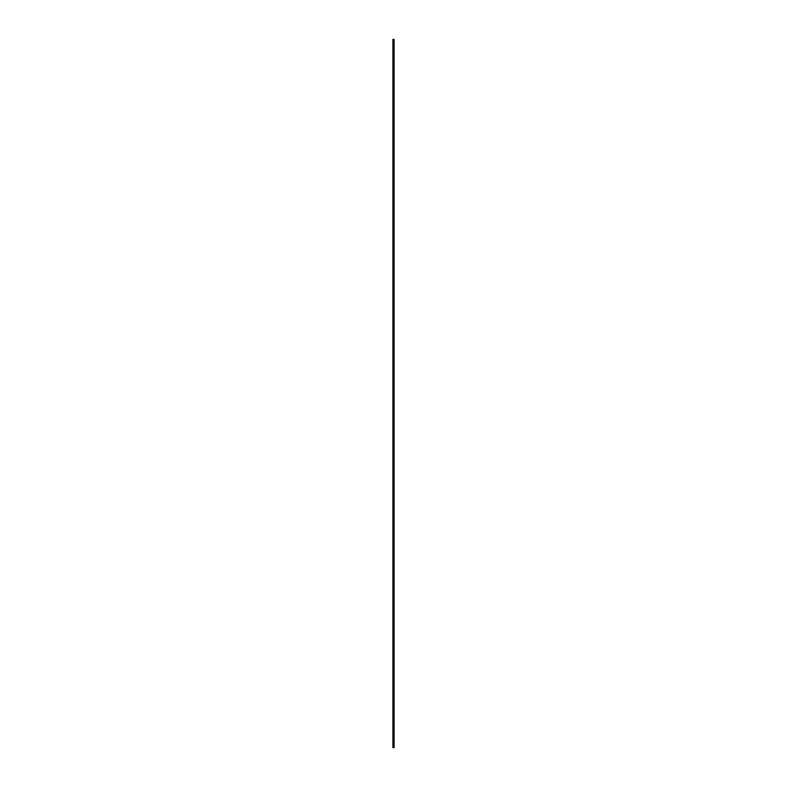 <?xml version="1.0" encoding="UTF-8"?>
<svg xmlns="http://www.w3.org/2000/svg" width="787" height="787" viewBox="0 0 787 787"><rect width="100%" height="100%" fill="white"/><g stroke="black" fill="none" stroke-linecap="round" stroke-linejoin="round"><path stroke-width="0.59" stroke-dasharray="3.94 2.95" d="M392.91 39.35L392.91 747.65L394.09 747.65L394.09 39.35L392.91 39.35M392.91 39.419L392.91 747.581L394.021 747.581L392.91 747.581L392.91 39.419L394.021 39.419L394.021 747.581L394.021 39.419L392.91 39.419"/><path stroke-width="1.18" d="M394.09 747.65L392.91 747.65L392.91 39.35L394.09 39.35L394.09 747.65"/></g></svg>
